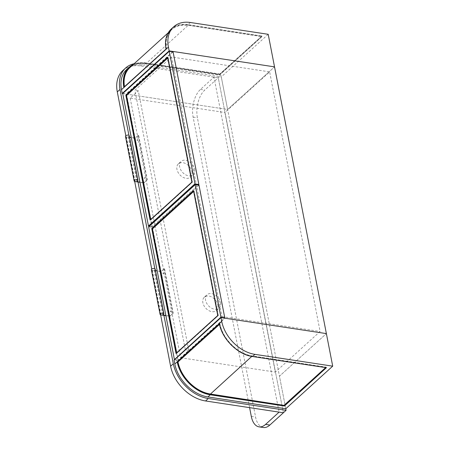 <?xml version="1.0" encoding="UTF-8"?>
<svg xmlns="http://www.w3.org/2000/svg" width="450" height="450" viewBox="0 0 450 450"><rect width="100%" height="100%" fill="white"/><g stroke="black" fill="none" stroke-linecap="round" stroke-linejoin="round"><path stroke-width="0.34" stroke-dasharray="2.25 1.69" d="M172.693 51.739L126.073 94.056L177.924 360.787L224.848 318.195M171.534 56.992L134.882 90.259L185.344 349.858L221.991 316.592L171.534 56.992L269.646 71.876L224.882 112.506L275.338 372.105L320.102 331.476L269.646 71.876M126.073 94.056L227.604 109.457L274.534 66.864L227.604 109.457L279.456 376.194L326.379 333.602L279.456 376.194L285.784 408.752L220.972 75.336L143.168 63.534A34.903 24.519 -132.2 0 0 134.168 63.72M130.191 98.139L180.647 357.739L188.764 350.376L138.302 90.776L130.191 98.139L224.882 112.506M180.647 357.739L275.338 372.105M177.924 360.787L174.077 360.202M138.302 90.776L134.882 90.259M188.764 350.376L185.344 349.858M221.991 316.592L320.102 331.476M219.516 324.366L219.904 324.028A32.462 22.804 47.8 0 0 252.366 356.006L326.211 367.211L326.301 367.661L252.45 356.456A32.974 23.164 -132.2 0 1 233.499 347.079M251.786 356.4L252.276 355.961A32.332 22.714 -132.2 0 1 219.921 323.994L219.42 323.921M219.386 323.916L219.904 324.028M122.721 93.544L227.604 109.457L221.276 76.894L143.471 65.093A33.103 23.254 47.8 0 0 126.816 69.351M268.206 34.301L221.276 76.894M188.072 25.268L261.877 36.641L219.954 74.694L146.104 63.489L188.027 25.442A32.332 22.714 -132.2 0 0 171.759 29.599A32.332 22.714 -132.2 0 0 166.517 49.23L166.05 49.089A32.974 23.164 -132.2 0 1 187.987 24.823L261.945 36.039L262.029 36.489L188.072 25.268A32.462 22.804 47.8 0 0 166.477 49.157L124.397 87.216A32.462 22.804 -132.2 0 1 124.341 86.901M131.265 66.347A32.462 22.804 -132.2 0 1 146.014 63.439L219.864 74.644L219.78 74.199L145.879 62.927L133.397 64.412A33.103 23.254 -132.2 0 1 145.839 62.944L219.69 74.149L262.097 35.882L219.954 74.154L220.039 74.599L262.029 36.489M190.401 22.5L188.032 24.649L261.945 36.039M124.498 86.76A32.332 22.714 47.8 0 0 124.594 87.283L124.054 87.165M124.054 87.204L124.594 87.283M148.731 226.822L152.471 227.391L178.262 360.084L224.477 318.139M198.99 185.164L152.471 227.391M174.786 359.561L178.262 360.084M176.681 352.8L176.602 353.363L218.273 315.517L176.602 353.363L176.169 353.261M218.273 315.517L194.085 191.076L193.551 190.862M193.669 191.453L194.085 191.076L218.256 315.557L217.811 315.523M193.534 190.631L217.8 315.517M122.805 93.454L126.546 94.022L152.342 226.721L198.248 185.051M173.064 51.795L126.546 94.022M149.304 226.26L152.342 226.721M150.756 219.431L150.683 219.994L192.352 182.154L150.683 219.994L150.244 219.893M192.352 182.154L168.159 57.707L167.631 57.493M167.743 58.084L168.159 57.707L192.336 182.188L191.886 182.154M167.614 57.262L191.857 182.126M194.614 169.172A8.983 6.311 -132.2 0 1 193.168 174.684A8.983 6.311 -132.2 0 1 185.394 174.656A8.983 6.311 -132.2 0 1 179.651 166.899A8.983 6.311 -132.2 0 1 181.097 161.381A8.983 6.311 -132.2 0 1 188.865 161.409A8.983 6.311 -132.2 0 1 194.614 169.172M191.908 171.624A8.983 6.311 -132.2 0 1 190.463 177.143A8.983 6.311 -132.2 0 1 182.689 177.114A8.983 6.311 -132.2 0 1 176.946 169.352A8.983 6.311 -132.2 0 1 178.391 163.839A8.983 6.311 -132.2 0 1 186.159 163.862A8.983 6.311 -132.2 0 1 191.908 171.624M220.534 302.535A8.983 6.311 -132.2 0 1 219.094 308.053A8.983 6.311 -132.2 0 1 211.32 308.025A8.983 6.311 -132.2 0 1 205.571 300.268A8.983 6.311 -132.2 0 1 207.017 294.75A8.983 6.311 -132.2 0 1 214.791 294.778A8.983 6.311 -132.2 0 1 220.534 302.535M217.834 304.993A8.983 6.311 -132.2 0 1 216.388 310.506A8.983 6.311 -132.2 0 1 208.614 310.483A8.983 6.311 -132.2 0 1 202.871 302.721A8.983 6.311 -132.2 0 1 204.311 297.208A8.983 6.311 -132.2 0 1 212.085 297.231A8.983 6.311 -132.2 0 1 217.834 304.993M122.901 70.476A34.903 24.519 -132.2 0 1 140.462 65.987L218.267 77.788L283.382 412.768L218.267 77.788L220.972 75.336M160.627 314.854L151.734 269.117M134.702 181.485L125.814 135.748M163.907 315.377L154.822 268.633M137.987 182.008L128.903 135.264M263.312 427.5A20.531 11.059 98.6 0 1 255.572 417.021L197.393 117.726A20.531 11.059 98.6 0 1 204.744 90.067L218.267 77.788L213.992 77.141L279.107 412.121M249.598 407.644L193.118 117.079A20.531 11.059 98.6 0 1 200.469 89.415L213.992 77.141M137.481 139.663L137.492 140.619L137.481 139.663M137.16 139.618L137.171 140.569L137.16 139.618M145.024 178.47L145.013 177.519L145.024 178.47M144.703 178.425L144.692 177.469L144.703 178.425M139.972 182.312L143.893 182.903L135.225 138.302L138.606 135.231L135.107 138.066L131.259 137.486M143.893 182.903L147.279 179.837L138.606 135.231M147.279 179.837L143.781 182.672L135.107 138.066M146.959 179.786L138.285 135.186M129.561 137.227L128.256 136.974L128.97 136.277A1.924 0.894 169 0 0 129.257 135.669M143.781 182.672L139.933 182.087M125.483 136.401A1.924 0.894 169 0 0 126.354 136.957L135.225 138.302M163.406 273.032L163.412 273.988L163.406 273.032M163.086 272.981L163.091 273.938L163.086 272.981M170.949 311.839L170.938 310.882L170.949 311.839M170.629 311.788L170.618 310.838L170.629 311.788M165.898 315.675L169.819 316.271L161.151 271.665L164.531 268.599L161.032 271.434L157.185 270.849M169.819 316.271L173.199 313.206L164.531 268.599M173.199 313.206L169.701 316.041L161.032 271.434M172.879 313.155L164.211 268.549M155.486 270.596L154.181 270.338L154.896 269.646A1.924 0.894 169 0 0 155.183 269.032M169.701 316.041L165.853 315.456M151.403 269.769A1.924 0.894 169 0 0 152.28 270.321L161.151 271.665M226.395 339.249A32.974 23.164 -132.2 0 1 219.476 323.966M325.626 367.616L326.126 367.161L252.366 356.006M326.334 367.723L326.25 367.29L325.856 367.65M326.312 367.695L326.166 367.149L252.315 355.944C238.078 354.156 222.604 338.867 219.949 323.978L219.431 323.899M220.039 74.059L145.879 62.927L143.471 65.093M187.987 24.823L188.032 24.649A33.103 23.254 47.8 0 0 171.377 28.907M145.929 62.994A32.974 23.164 47.8 0 0 133.132 64.654M261.984 36.585L219.915 74.711L146.104 63.489A32.332 22.714 47.8 0 0 129.836 67.646C134.027 63.956 139.438 62.578 146.064 63.506L146.014 63.439M261.99 35.938L219.69 74.149M176.602 353.363L176.524 352.941M193.629 191.244L194.023 190.884M150.683 219.994L150.598 219.572M167.704 57.876L168.097 57.516M140.462 65.987L143.168 63.534M200.469 89.415L204.744 90.067M193.118 117.079L197.393 117.726M251.297 416.374L255.572 417.021M137.008 181.457L128.374 137.047M136.969 181.496L128.295 136.89M137.644 180.883L128.97 136.277M135.023 181.558L126.354 136.957M162.934 314.826L154.299 270.416M162.889 314.865L154.221 270.259M163.564 314.246L154.896 269.646M160.948 314.927L152.28 270.321M166.534 49.191C165.116 40.815 166.854 34.284 171.759 29.599L168.193 32.833M124.532 87.294L123.986 87.221M176.687 353.329L218.306 315.551M218.306 315.546L194.091 190.963M150.761 219.96L192.381 182.183L168.165 57.6M190.463 177.143L193.168 174.684M216.388 310.506L219.094 308.053M204.311 297.208L207.017 294.75M178.391 163.839L181.097 161.381M137.323 139.556L137.644 139.601M144.692 177.469L145.013 177.519M136.929 181.575L128.256 136.974M144.54 178.481L144.861 178.532M137.171 140.569L137.492 140.619M163.249 272.925L163.569 272.97M170.618 310.838L170.938 310.882M162.849 314.944L154.181 270.338M170.46 311.85L170.781 311.901M163.091 273.938L163.412 273.988"/><path stroke-width="0.67" d="M173.002 51.463L274.534 66.864L332.707 366.159L285.784 408.752L207.979 396.951A33.103 23.254 -132.2 0 1 174.814 363.999L174.077 360.202L221.001 317.61L326.379 333.602L224.848 318.195L173.002 51.463L172.693 51.739M332.707 366.159L254.908 354.358A33.103 23.254 -132.2 0 1 221.737 321.401L221.001 317.61M252.45 356.456L252.501 356.518C237.954 354.684 222.188 339.142 219.42 323.927L177.396 362.025A32.974 23.164 47.8 0 0 210.392 394.627L284.349 405.849L284.259 405.405L210.302 394.183A32.462 22.804 -132.2 0 1 177.823 362.093L177.396 362.025L219.442 323.887A33.103 23.254 47.8 0 0 252.54 356.507L254.908 354.358M177.823 362.093L219.516 324.366M177.998 362.048A32.332 22.714 47.8 0 0 210.352 394.009L284.259 405.405L325.856 367.65M326.391 367.706L284.411 406.035L326.391 367.706L252.501 356.518L326.357 367.695M169.155 50.878L274.534 66.864L268.206 34.301L190.401 22.5A33.103 23.254 47.8 0 0 173.739 26.758A33.103 23.254 47.8 0 0 168.418 47.087L169.155 50.878L122.226 93.471L122.721 93.544L148.472 226.024L194.991 183.797L169.239 51.322L122.721 93.549L169.239 51.306M133.132 64.654A32.974 23.164 47.8 0 0 123.969 87.154L166.028 49.123A33.103 23.254 47.8 0 1 171.377 28.907L173.739 26.758M123.795 87.193A33.103 23.254 -132.2 0 1 129.184 67.202L126.816 69.351A33.103 23.254 47.8 0 0 121.489 89.679L122.226 93.471M174.521 359.516L220.916 317.166L195.165 184.691L198.99 185.164L224.786 317.863L221.046 317.295L174.786 359.561M195.165 184.691L148.646 226.918L174.392 359.392M148.646 226.918L195.165 184.674M224.477 318.139L224.786 317.863M176.524 352.941L152.37 228.69L151.942 228.628L176.169 353.261M193.629 191.244L152.37 228.69L176.681 352.8M217.828 315.489L176.023 353.452L151.746 228.561L193.551 190.862M151.746 228.561L193.534 190.631L217.811 315.523M169.239 51.322L173.064 51.795L198.861 184.494L195.12 183.926L148.601 226.153L149.304 226.26M198.248 185.051L198.861 184.494M150.598 219.572L126.45 95.321L126.022 95.259L150.244 219.893M167.704 57.876L126.45 95.321L150.756 219.431M191.908 182.121L150.103 220.084L125.826 95.192L167.631 57.493M125.826 95.192L167.614 57.262L191.886 182.154M249.598 407.644L251.297 416.374A20.531 11.059 98.6 0 0 259.037 426.853A20.531 11.059 98.6 0 0 265.584 424.395L279.107 412.121L283.382 412.768L205.577 400.967A34.903 24.519 -132.2 0 1 170.612 366.227L160.627 314.854M151.734 269.117L134.702 181.485M125.814 135.748L117.293 91.907A34.903 24.519 -132.2 0 1 122.901 70.476L125.606 68.017A34.903 24.519 -132.2 0 1 134.168 63.72M128.903 135.264L119.992 89.454A34.903 24.519 -132.2 0 1 125.606 68.017M285.784 408.752L286.088 410.316L208.282 398.509A34.903 24.519 -132.2 0 1 173.317 363.769L163.907 315.377M154.822 268.633L137.987 182.008M265.584 424.395L269.859 425.042L286.088 410.316M269.859 425.042A20.531 11.059 98.6 0 1 263.312 427.5L259.037 426.853M131.259 137.486L129.561 137.227M139.933 182.087L137.047 181.648L137.644 180.883A1.924 0.894 169 0 0 137.931 180.27A1.924 0.894 169 0 0 135.866 179.758A1.924 0.894 169 0 0 134.151 181.007A1.924 0.894 169 0 0 135.023 181.558L139.972 182.312M137.931 180.27L129.257 135.669A1.924 0.894 169 0 0 127.198 135.157A1.924 0.894 169 0 0 125.483 136.401L134.151 181.007M157.185 270.849L155.486 270.596M165.853 315.456L162.968 315.017L163.564 314.246A1.924 0.894 169 0 0 163.851 313.639A1.924 0.894 169 0 0 161.792 313.127A1.924 0.894 169 0 0 160.076 314.376A1.924 0.894 169 0 0 160.948 314.927L165.898 315.675M163.851 313.639L155.183 269.032A1.924 0.894 169 0 0 153.124 268.521A1.924 0.894 169 0 0 151.403 269.769L160.076 314.376M284.411 406.035L210.347 394.802A33.103 23.254 -132.2 0 1 177.199 361.963M207.979 396.951L210.392 394.627M174.814 363.999L221.737 321.401M233.499 347.079A32.974 23.164 -132.2 0 1 226.395 339.249M210.302 394.183L251.786 356.4M284.203 405.214L325.626 367.616M129.184 67.202A33.103 23.254 -132.2 0 1 133.391 64.418L129.184 67.202M168.418 47.087L121.489 89.679M124.341 86.901A32.462 22.804 -132.2 0 1 131.265 66.347M168.193 32.833L129.836 67.646A32.332 22.714 47.8 0 0 124.498 86.76M171.377 28.907C166.314 33.756 164.52 40.483 165.999 49.095L123.986 87.221L166.016 49.117M176.175 353.295L217.8 315.517M193.669 191.453L152.567 228.757M150.255 219.926L191.874 182.149L167.608 57.369M167.743 58.084L126.641 95.389M205.577 400.967L208.282 398.509M170.612 366.227L173.317 363.769M117.293 91.907L119.992 89.454M176.096 353.329L217.778 315.495L193.528 190.738M195.188 184.612L148.663 226.839M150.171 219.96L191.857 182.126M169.262 51.244L122.743 93.471"/></g></svg>
